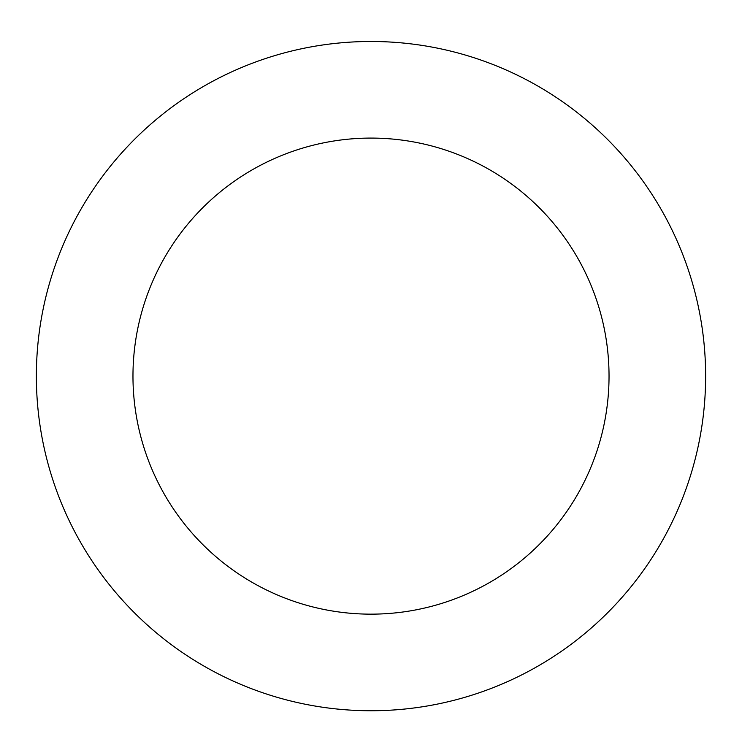 <?xml version="1.0" encoding="UTF-8"?>
<svg xmlns="http://www.w3.org/2000/svg" width="742" height="742" viewBox="0 0 742 742"><rect width="100%" height="100%" fill="white"/><g stroke="black" fill="none" stroke-linecap="round" stroke-linejoin="round"><path stroke-width="1.11" d="M628.112 161.941A334.633 334.633 0 0 0 56.958 260.535A334.633 334.633 0 0 0 427.921 705.874A334.633 334.633 0 0 0 628.112 161.941M553.894 223.769A238.034 238.034 0 0 0 147.621 293.897A238.034 238.034 0 0 0 411.495 610.685A238.034 238.034 0 0 0 553.894 223.769"/></g></svg>
